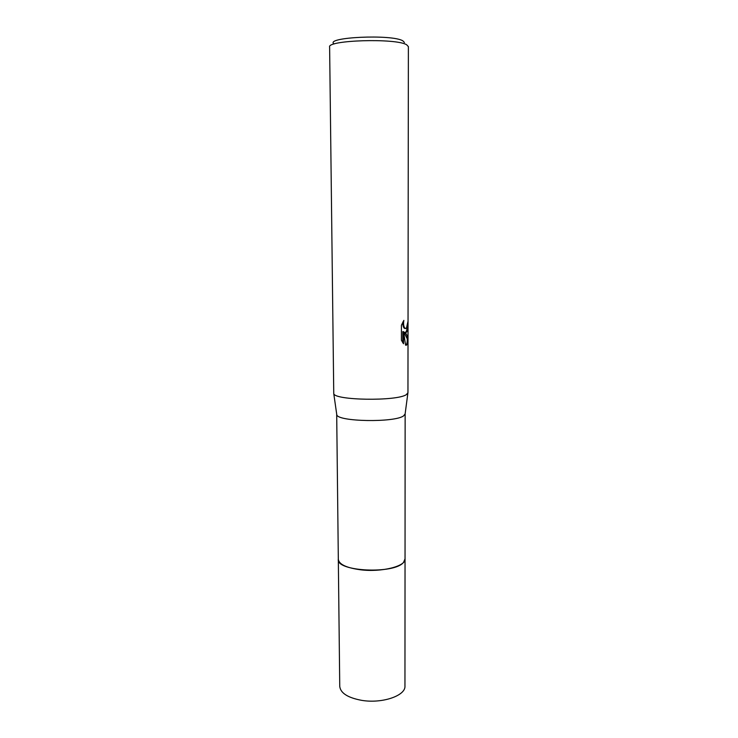 <?xml version="1.0" encoding="UTF-8"?>
<svg xmlns="http://www.w3.org/2000/svg" width="738" height="738" viewBox="0 0 738 738"><rect width="100%" height="100%" fill="white"/><g stroke="black" fill="none" stroke-linecap="round" stroke-linejoin="round"><path stroke-width="1.11" d="M405.144 413.741L405.042 559.017L403.566 562.319C394.609 574.385 336.224 571.599 338.318 559.367L338.318 559.136M405.042 558.86L403.566 562.328C394.526 574.487 335.67 571.526 338.318 559.21M405.153 413.861L403.631 415.835C394.839 422.791 337.146 421.73 336.777 414.682L336.694 414.101M408.022 338.659L407.957 392.736L406.334 394.636C396.887 401.417 333.991 400.42 333.751 393.557L329.618 47.029C326.796 40.101 396.214 37.97 406.666 44.778L408.382 46.623L408.022 338.659C408.114 342.358 407.57 344.535 406.38 345.172L405.596 345.209L403.529 331.63L403.529 343.76L401.407 340.246L401.407 325.2L403.843 320.384C403.252 324.074 403.658 326.722 405.061 328.318L406.398 328.336L407.966 321.482C408.16 326.971 407.634 330.587 406.398 332.349L404.682 332.284L406.398 334.13L408.022 338.189M404.433 42.472L402.856 40.848C392.062 33.994 324.056 37.223 334.083 43.966M405.586 345.163C406.804 344.618 407.367 342.524 407.275 338.89L403.944 332.266L404.682 332.284M405.227 332.552C406.389 332.026 407.016 330.024 407.118 326.565M405.374 328.558L404.323 328.299C403.206 327.128 402.708 325.034 402.837 322.036M402.782 342.81L402.791 331.602L403.529 331.63M407.275 338.262L408.022 338.281M405.042 558.795L404.95 686.026C405.826 695.731 381.952 703.895 361.482 700.316C347.736 697.705 340.486 693.056 339.748 686.368L336.694 414.221M405.051 559.026C405.955 566.286 381.5 572.448 360.541 569.791C346.463 567.854 339.056 564.385 338.318 559.376M336.777 414.682L333.751 393.557M407.275 338.89L407.275 338.096M405.061 328.318L404.323 328.299M405.07 414.322L407.874 393.169"/></g></svg>
